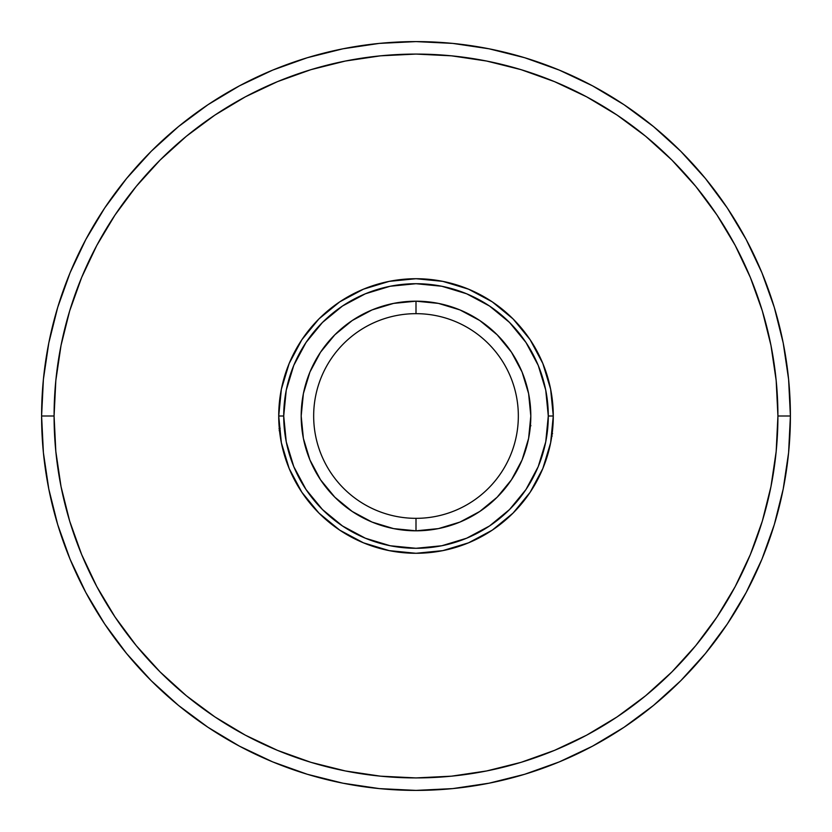 <?xml version="1.0" encoding="UTF-8"?>
<svg xmlns="http://www.w3.org/2000/svg" width="832" height="832" viewBox="0 0 832 832"><rect width="100%" height="100%" fill="white"/><g stroke="black" fill="none" stroke-linecap="round" stroke-linejoin="round"><path stroke-width="1.25" d="M790.4 416L777.92 416A361.92 361.92 0 0 1 416 777.92A361.92 361.92 0 0 1 54.08 416L41.6 416A374.4 374.4 0 0 0 416 790.4A374.4 374.4 0 0 0 790.4 416A374.4 374.4 0 0 1 416 790.4A374.4 374.4 0 0 1 41.6 416A374.4 374.4 0 0 1 416 41.6A374.4 374.4 0 0 1 790.4 416L788.601 452.702L783.203 489.039L774.28 524.68L761.904 559.281L746.19 592.488L727.303 624.01L705.411 653.515L680.742 680.742L653.515 705.411L624.01 727.303L592.488 746.19L559.281 761.904L524.68 774.28L489.039 783.203L452.702 788.601L416 790.4L379.298 788.601L342.961 783.203L307.32 774.28L272.719 761.904L239.512 746.19L207.99 727.303L178.485 705.411L151.258 680.742L126.589 653.515L104.697 624.01L85.81 592.488L70.096 559.281L57.72 524.68L48.797 489.039L43.399 452.702L41.6 416L43.399 379.298L48.797 342.961L57.72 307.32L70.096 272.719L85.81 239.512L104.697 207.99L126.589 178.485L151.258 151.258L178.485 126.589L207.99 104.697L239.512 85.81L272.719 70.096L307.32 57.72L342.961 48.797L379.298 43.399L416 41.6L452.702 43.399L489.039 48.797L524.68 57.72L559.281 70.096L592.488 85.81L624.01 104.697L653.515 126.589L680.742 151.258L705.411 178.485L727.303 207.99L746.19 239.512L761.904 272.719L774.28 307.32L783.203 342.961L788.601 379.298L790.4 416A374.4 374.4 0 0 0 416 41.6A374.4 374.4 0 0 0 41.6 416L54.08 416L55.827 451.474L61.038 486.606L69.659 521.061L81.63 554.497L96.814 586.612L115.076 617.074L136.23 645.601L160.087 671.913L186.399 695.77L214.926 716.924L245.388 735.186L277.503 750.37L310.939 762.341L345.394 770.962L380.526 776.173L416 777.92L451.474 776.173L486.606 770.962L521.061 762.341L554.497 750.37L586.612 735.186L617.074 716.924L645.601 695.77L671.913 671.913L695.77 645.601L716.924 617.074L735.186 586.612L750.37 554.497L762.341 521.061L770.962 486.606L776.173 451.474L777.92 416L776.173 380.526L770.962 345.394L762.341 310.939L750.37 277.503L735.186 245.388L716.924 214.926L695.77 186.399L671.913 160.087L645.601 136.23L617.074 115.076L586.612 96.814L554.497 81.63L521.061 69.659L486.606 61.038L451.474 55.827L416 54.08L380.526 55.827L345.394 61.038L310.939 69.659L277.503 81.63L245.388 96.814L214.926 115.076L186.399 136.23L160.087 160.087L136.23 186.399L115.076 214.926L96.814 245.388L81.63 277.503L69.659 310.939L61.038 345.394L55.827 380.526L54.08 416A361.92 361.92 0 0 1 416 54.08A361.92 361.92 0 0 1 777.92 416L790.4 416M416 313.664A102.336 102.336 0 0 0 313.664 416A102.336 102.336 0 0 0 416 518.336L416 530.816A114.816 114.816 0 0 1 301.184 416A114.816 114.816 0 0 1 416 301.184L416 313.664A102.336 102.336 0 0 1 518.336 416A102.336 102.336 0 0 1 416 518.336A102.336 102.336 0 0 1 313.664 416A102.336 102.336 0 0 1 416 313.664L416 301.184L438.402 303.389L459.94 309.92L479.783 320.538L497.182 334.818L511.462 352.217L522.08 372.06L528.611 393.598L530.816 416L528.611 438.402L522.08 459.94L511.462 479.783L497.182 497.182L479.783 511.462L459.94 522.08L438.402 528.611L416 530.816L393.598 528.611L372.06 522.08L352.217 511.462L334.818 497.182L320.538 479.783L309.92 459.94L303.389 438.402L301.184 416L303.389 393.598L309.92 372.06L320.538 352.217L334.818 334.818L352.217 320.538L372.06 309.92L393.598 303.389L416 301.184A114.816 114.816 0 0 1 530.816 416A114.816 114.816 0 0 1 416 530.816L416 518.336A102.336 102.336 0 0 0 518.336 416A102.336 102.336 0 0 0 416 313.664M278.72 416A137.28 137.28 0 0 0 416 553.28A137.28 137.28 0 0 0 553.28 416L548.288 416A132.288 132.288 0 0 1 416 548.288A132.288 132.288 0 0 1 283.712 416L278.72 416A137.28 137.28 0 0 1 416 278.72A137.28 137.28 0 0 1 553.28 416A137.28 137.28 0 0 1 416 553.28A137.28 137.28 0 0 1 278.72 416L281.362 389.22L289.172 363.47L301.86 339.726L318.926 318.926L339.726 301.86L363.47 289.172L389.22 281.362L416 278.72L442.78 281.362L468.53 289.172L492.274 301.86L513.074 318.926L530.14 339.726L542.828 363.47L550.638 389.22L553.28 416L550.638 442.78L542.828 468.53L530.14 492.274L513.074 513.074L492.274 530.14L468.53 542.828L442.78 550.638L416 553.28L389.22 550.638L363.47 542.828L339.726 530.14L318.926 513.074L301.86 492.274L289.172 468.53L281.362 442.78L278.72 416L283.712 416L286.25 441.813L293.779 466.627L306.01 489.497L322.462 509.538L342.503 525.99L365.373 538.221L390.187 545.75L416 548.288L441.813 545.75L466.627 538.221L489.497 525.99L509.538 509.538L525.99 489.497L538.221 466.627L545.75 441.813L548.288 416L545.75 390.187L538.221 365.373L525.99 342.503L509.538 322.462L489.497 306.01L466.627 293.779L441.813 286.25L416 283.712L390.187 286.25L365.373 293.779L342.503 306.01L322.462 322.462L306.01 342.503L293.779 365.373L286.25 390.187L283.712 416A132.288 132.288 0 0 1 416 283.712A132.288 132.288 0 0 1 548.288 416L553.28 416A137.28 137.28 0 0 0 416 278.72A137.28 137.28 0 0 0 278.72 416M279.011 428.802L280.166 428.262M280.218 430.31L279.157 430.633M552.188 436.072L551.335 436.259M551.606 434.138L552.594 433.701M530.899 425.755L530.296 424.559"/></g></svg>
